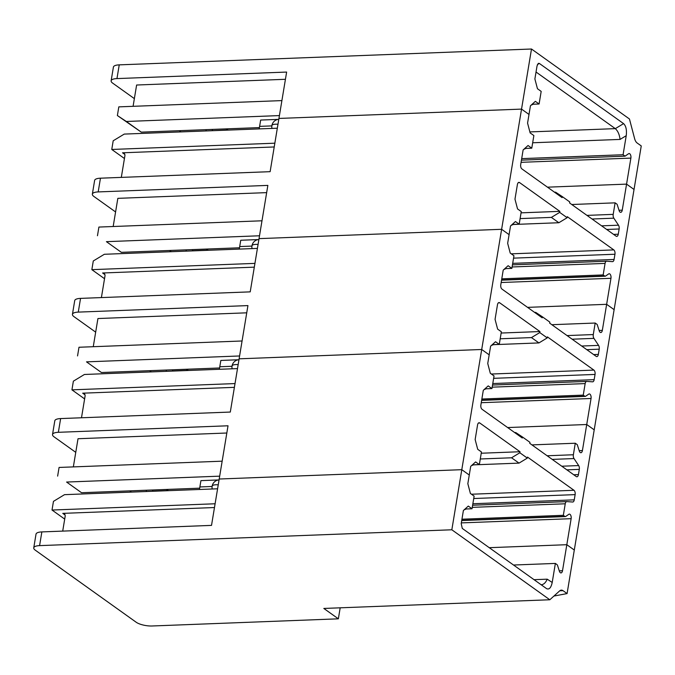 <?xml version="1.0" encoding="UTF-8"?>
<svg xmlns="http://www.w3.org/2000/svg" width="675" height="675" viewBox="0 0 675 675"><rect width="100%" height="100%" fill="white"/><g stroke="black" fill="none" stroke-linecap="round" stroke-linejoin="round"><path stroke-width="1.01" d="M207.065 249.438L206.094 250.366M206.542 249.067L208.254 250.29M206.229 250.239L192.358 250.771L192.552 249.598M113.172 226.513L117.838 198.349L266.659 192.628M340.183 607.821L338.361 618.823L323.823 608.445L549.813 599.763L451.837 529.782L531.495 49.013L629.463 118.994L634.601 138.603A8.429 4.345 -92.2 0 0 637.158 143.007L641.25 145.927L634.036 189.464L626.569 184.123L547.467 187.169L626.569 184.123L630.88 158.102A3.375 1.738 87.8 0 0 629.083 153.546A3.375 1.738 87.8 0 0 628.552 153.74L625.067 156.161L521.438 160.144M554.521 192.198L555.567 192.164L562.283 196.602L569.759 201.943L569.59 202.964L616.081 236.174A3.375 1.738 -92.2 0 0 616.739 236.393A3.375 1.738 -92.2 0 0 618.266 234.208L619.135 228.985A3.375 1.738 87.8 0 0 618.494 225.188L613.837 218.177A3.375 1.738 -92.2 0 1 613.195 214.372L615.111 202.846L571.75 204.508M523.851 149.285L526.002 148.399L531.773 148.179L528.044 145.505L523.125 149.934L520.712 164.523A3.375 1.738 -92.2 0 0 521.851 168.868L562.115 197.632L562.283 196.602M615.111 202.846L617.102 204.263L619.127 210.617A3.375 1.738 87.8 0 0 620.722 212.338A3.375 1.738 87.8 0 0 622.249 210.153L626.569 184.123L634.036 189.464L614.123 309.656L606.648 304.315L610.959 278.294A3.375 1.738 87.8 0 0 609.171 273.738A3.375 1.738 87.8 0 0 608.639 273.932L605.391 276.185A3.375 1.738 87.8 0 1 605.289 276.193A3.375 1.738 87.8 0 1 604.64 275.982L603.163 274.927L605.07 263.402A3.375 1.738 -92.2 0 1 606.606 261.217A3.375 1.738 -92.2 0 1 606.707 261.217L612.453 261.638A3.375 1.738 -92.2 0 0 612.554 261.638A3.375 1.738 -92.2 0 0 614.081 259.462L614.95 254.239A3.375 1.738 87.8 0 0 613.811 249.902L567.312 216.692L567.143 217.713L559.676 212.38L551.382 217.401L520.104 218.599M605.289 276.193L501.55 280.184L605.197 276.193M259.504 235.778L106.422 241.667L121.373 252.34L239.498 247.793M239.279 249.092L239.701 246.561L251.927 246.088L239.701 246.561L240.747 240.249L258.879 239.549A6.742 5.366 -54.5 0 0 258.795 239.558A6.742 5.366 -54.5 0 0 257.96 239.65A7.501 7.501 0 0 0 251.969 245.793A7.501 2.379 -170.6 0 0 251.977 246.088A7.501 2.379 9.4 0 1 251.969 245.793A7.501 2.379 9.4 0 1 255.673 244.384A7.501 2.379 -170.6 0 0 251.969 245.793A7.501 7.501 0 0 0 251.944 248.071A6.742 5.366 -54.5 0 0 252.045 248.602M106.422 241.667L121.373 252.34M97.47 235.735L98.904 227.062L261.984 220.793M258.069 244.451A7.501 2.379 -170.6 0 0 255.673 244.384A7.501 2.379 9.4 0 1 258.069 244.451M98.187 191.919A11.804 3.746 -170.6 0 0 92.357 194.138L94.627 180.419A11.804 3.746 -170.6 0 1 100.457 178.192L98.187 191.919L267.857 185.397L250.214 291.862L80.544 298.384A11.804 3.746 -170.6 0 0 74.714 300.611L72.444 314.331A11.804 3.746 -170.6 0 0 73.98 316.651L95.673 332.142M531.773 148.179L533.866 135.557L530.128 132.891L527.572 123.12L529.006 114.446L521.539 109.105L278.944 118.437L270.127 171.669L100.457 178.192M121.314 177.39L124.883 155.841A3.375 2.683 125.5 0 0 123.955 153.208A3.375 2.683 125.5 0 0 122.521 152.795L124.807 154.432M92.357 194.138A11.804 3.746 -170.6 0 0 93.892 196.459L115.585 211.95M169.535 250.484L171.248 251.707M271.957 128.41A6.742 5.366 -54.5 0 1 271.856 127.879A7.501 7.501 0 0 1 271.882 125.601A7.501 2.379 9.4 0 1 275.586 124.192A7.501 2.379 9.4 0 0 271.882 125.601A7.501 2.379 9.4 0 0 271.89 125.896A7.501 2.379 9.4 0 1 271.882 125.601A7.501 7.501 0 0 1 277.872 119.458A6.742 5.366 -54.5 0 1 278.707 119.365A6.742 5.366 -54.5 0 1 278.792 119.357L260.66 120.057L259.613 126.368L271.839 125.896L259.613 126.368L259.192 128.9M274.843 143.193L111.763 149.462L113.197 140.78L124.251 134.089L277.332 128.208M275.586 124.192A7.501 2.379 9.4 0 1 277.982 124.259A7.501 2.379 9.4 0 0 275.586 124.192M274.219 146.964L122.521 152.795M111.763 149.462L124.445 158.515M511.253 225.315L513.405 224.421L519.176 224.201L515.447 221.535L510.528 225.965L509.093 234.638L501.626 229.297L259.031 238.629L501.626 229.297L509.093 234.638L507.659 243.312L510.216 253.083L513.953 255.749L511.861 268.372L506.09 268.591L503.938 269.477M519.176 224.201L521.269 211.587L517.531 208.912L514.974 199.15L517.396 184.562A3.375 1.738 87.8 0 1 518.923 182.377A3.375 1.738 87.8 0 1 519.573 182.588L518.29 182.638M501.77 278.826L603.163 274.927M551.838 324.7L595.19 323.038L597.181 324.456L599.214 330.809A3.375 1.738 87.8 0 0 600.809 332.53A3.375 1.738 87.8 0 0 602.336 330.345L606.648 304.315L527.555 307.361L606.648 304.315L614.123 309.656L594.211 429.848L586.735 424.507L591.047 398.486A3.375 1.738 87.8 0 0 589.258 393.93A3.375 1.738 87.8 0 0 588.718 394.124L585.478 396.377A3.375 1.738 87.8 0 1 585.377 396.385A3.375 1.738 87.8 0 1 584.727 396.174L583.251 395.12L585.158 383.594A3.375 1.738 -92.2 0 1 586.693 381.409A3.375 1.738 -92.2 0 1 586.794 381.409L592.54 381.831A3.375 1.738 -92.2 0 0 592.642 381.831A3.375 1.738 -92.2 0 0 594.169 379.654L595.038 374.431A3.375 1.738 87.8 0 0 593.899 370.094L547.4 336.884L547.231 337.905L539.764 332.573L531.47 337.593L500.192 338.791M559.676 212.38L559.845 211.351L521.066 212.844M559.845 211.351L519.573 182.588M513.253 224.488L558.858 222.733L551.382 217.401M558.858 222.733L567.143 217.713M186.072 251.142L186.292 249.843M521.691 158.633L623.076 154.735L626.231 135.683C626.898 129.988 626.02 125.963 623.59 123.618L615.305 128.638L536.034 72.022M531.166 105.123L533.317 104.228L539.097 104.009L541.181 91.395L537.452 88.72L534.887 78.958L537.055 65.88L538.296 63.374L539.317 63.425L537.41 64.581M531.495 49.013L119.239 64.859L116.961 78.587L286.63 72.065L278.944 118.437L521.539 109.105L529.006 114.446L530.449 105.772L535.359 101.343L539.097 104.009M279.416 115.585L126.343 121.475L117.383 115.543L141.286 132.148L259.411 127.6M117.383 115.543L118.817 106.869L281.905 100.6M285.432 79.296L136.62 85.016L133.085 106.321M126.343 121.475L141.286 132.148M205.985 130.95L206.204 129.651M211.95 130.722L226.142 130.047M212.279 130.579L212.473 129.406M226.454 128.874L228.167 130.098M529.875 131.92L615.305 128.638C617.861 130.908 619.447 134.494 620.08 139.413L532.668 142.771M625.067 156.161L623.076 154.735M226.977 129.246L226.007 130.174M119.239 64.859A11.804 3.746 -170.6 0 0 113.408 67.087L111.13 80.806A11.804 3.746 -170.6 0 0 112.666 83.126L134.367 98.626M116.961 78.587A11.804 3.746 -170.6 0 0 111.13 80.806M180.968 131.912L179.255 130.688M623.59 123.618L539.317 63.425M187.152 369.63L186.182 370.558M186.629 369.259L188.342 370.482M186.317 370.432L172.446 370.972L172.64 369.79M93.26 346.705L97.926 318.541L246.738 312.82M534.6 312.39L535.655 312.356L542.371 316.794L549.847 322.135L549.678 323.156L596.168 356.366A3.375 1.738 -92.2 0 0 596.827 356.586A3.375 1.738 -92.2 0 0 598.354 354.4L599.214 349.177A3.375 1.738 87.8 0 0 598.582 345.381L593.924 338.369A3.375 1.738 -92.2 0 1 593.283 334.564L595.19 323.038M511.861 268.372L508.123 265.697L503.212 270.127L500.799 284.715A3.375 1.738 -92.2 0 0 501.938 289.06L542.202 317.824L542.371 316.794M585.377 396.385L481.638 400.376L585.284 396.385M239.591 355.97L86.51 361.859L101.461 372.532L219.586 367.985M219.367 369.284L219.788 366.753L232.014 366.28L219.788 366.753L220.835 360.442L238.967 359.741A6.742 5.366 -54.5 0 0 238.882 359.75A6.742 5.366 -54.5 0 0 238.047 359.843A7.501 7.501 0 0 0 232.057 365.985A7.501 2.379 -170.6 0 0 232.065 366.28A7.501 2.379 9.4 0 1 232.057 365.985A7.501 2.379 9.4 0 1 235.761 364.576A7.501 2.379 -170.6 0 0 232.057 365.985A7.501 7.501 0 0 0 232.031 368.263A6.742 5.366 -54.5 0 0 232.132 368.795M86.51 361.859L101.461 372.532M77.549 355.927L78.992 347.254L242.072 340.985M238.157 364.643A7.501 2.379 -170.6 0 0 235.761 364.576A7.501 2.379 9.4 0 1 238.157 364.643M80.544 298.384L78.275 312.112L247.936 305.589L230.302 412.054L60.632 418.576A11.804 3.746 -170.6 0 0 54.802 420.803L52.523 434.523A11.804 3.746 -170.6 0 0 54.059 436.843L75.76 452.343M101.402 297.582L104.971 276.033A3.375 2.683 125.5 0 0 104.043 273.4A3.375 2.683 125.5 0 0 102.608 272.987L104.895 274.624M149.622 370.676L151.335 371.9M254.931 263.385L91.851 269.654L93.285 260.972L104.338 254.281L257.411 248.4M254.306 267.157L102.608 272.987M91.851 269.654L104.524 278.707M491.341 345.507L493.493 344.613L499.264 344.393L495.534 341.727L490.615 346.157L489.181 354.831L481.705 349.49L239.119 358.822L481.705 349.49L489.181 354.831L487.747 363.504L490.303 373.275L494.041 375.941L491.948 388.564L486.177 388.783L484.026 389.669M499.264 344.393L501.356 331.779L497.618 329.105L495.062 319.343L497.475 304.754A3.375 1.738 87.8 0 1 499.011 302.569A3.375 1.738 87.8 0 1 499.66 302.78L498.378 302.83M481.857 399.018L583.251 395.12M531.925 444.892L575.277 443.23L577.268 444.648L579.293 451.01A3.375 1.738 87.8 0 0 580.897 452.722A3.375 1.738 87.8 0 0 582.424 450.537L586.735 424.507L507.642 427.553L586.735 424.507L594.211 429.848L567.084 593.578L553.922 596.05M539.764 332.573L539.933 331.543L501.145 333.037M539.933 331.543L499.66 302.78M493.341 344.68L538.945 342.925L531.47 337.593M538.945 342.925L547.231 337.905M78.275 312.112A11.804 3.746 -170.6 0 0 72.444 314.331M166.16 371.334L166.379 370.035M167.24 489.822L166.269 490.75M166.708 489.451L168.421 490.674M166.404 490.624L152.533 491.164L152.727 489.983M73.347 466.898L78.013 438.733L226.825 433.013M514.688 432.582L515.742 432.548L522.458 436.987L529.934 442.327L529.765 443.348L576.256 476.558A3.375 1.738 -92.2 0 0 576.906 476.778A3.375 1.738 -92.2 0 0 578.441 474.593L579.302 469.37A3.375 1.738 87.8 0 0 578.669 465.573L574.012 458.561A3.375 1.738 -92.2 0 1 573.37 454.756L575.277 443.23M491.948 388.564L488.211 385.889L483.3 390.319L480.887 404.907A3.375 1.738 -92.2 0 0 482.017 409.252L522.29 438.016L522.458 436.987M464.113 509.861L466.256 508.975L472.036 508.756L468.298 506.081L463.388 510.511L461.219 523.589L462.274 528.415L546.64 588.676C549.214 589.798 551.07 587.731 552.209 582.466L555.365 563.423L556.841 564.477A3.375 1.738 87.8 0 1 557.491 565.27L559.381 571.202A3.375 1.738 87.8 0 0 560.984 572.915A3.375 1.738 87.8 0 0 562.511 570.729L566.823 544.7L489.257 547.687L566.823 544.7L571.134 518.678A3.375 1.738 87.8 0 0 569.346 514.122A3.375 1.738 87.8 0 0 568.806 514.316L565.566 516.569A3.375 1.738 87.8 0 1 565.464 516.577A3.375 1.738 87.8 0 1 564.815 516.367L563.338 515.312L565.245 503.786A3.375 1.738 -92.2 0 1 566.781 501.601A3.375 1.738 -92.2 0 1 566.882 501.601L572.628 502.023A3.375 1.738 -92.2 0 0 572.729 502.023A3.375 1.738 -92.2 0 0 574.256 499.846L575.125 494.623A3.375 1.738 87.8 0 0 573.986 490.286L527.487 457.076L527.318 458.097L519.843 452.765L511.557 457.785L480.279 458.983M461.725 520.568L565.372 516.577M219.679 476.162L66.597 482.051L81.54 492.725L199.673 488.177M199.454 489.476L199.876 486.945L212.102 486.472L199.876 486.945L200.922 480.634L219.054 479.933A6.742 5.366 -54.5 0 0 218.97 479.942A6.742 5.366 -54.5 0 0 218.126 480.035A7.501 7.501 0 0 0 212.144 486.177A7.501 2.379 -170.6 0 0 212.153 486.472M66.597 482.051L81.54 492.725M57.637 476.12L59.079 467.446L222.159 461.177M212.144 486.177A7.501 2.379 -170.6 0 1 215.848 484.768A7.501 2.379 -170.6 0 1 218.244 484.836A7.501 2.379 -170.6 0 0 215.848 484.768A7.501 2.379 -170.6 0 0 212.144 486.177A7.501 7.501 0 0 0 212.119 488.455A6.742 5.366 -54.5 0 0 212.212 488.987M60.632 418.576L58.362 432.304L228.023 425.782L219.206 479.014L211.52 525.386L41.858 531.908A11.804 3.746 -170.6 0 0 36.02 534.127L33.75 547.855A11.804 3.746 -170.6 0 0 35.286 550.176L136.164 622.223A11.804 3.746 -170.6 0 0 152.086 625.987L338.361 618.823M81.489 417.774L85.058 396.225A3.375 2.683 125.5 0 0 84.13 393.593A3.375 2.683 125.5 0 0 82.696 393.179L84.983 394.816M129.71 490.868L131.422 492.092M235.018 383.577L71.938 389.846L73.372 381.173L84.417 374.473L237.499 368.592M234.394 387.349L82.696 393.179M71.938 389.846L84.611 398.9M471.428 465.699L473.58 464.805L479.351 464.586L475.613 461.919L470.703 466.349L469.268 475.023L461.793 469.682L219.206 479.014L461.793 469.682L469.268 475.023L467.834 483.697L470.391 493.467L474.128 496.133L472.036 508.756M479.351 464.586L481.444 451.972L477.706 449.297L475.149 439.535L477.562 424.946A3.375 1.738 87.8 0 1 479.098 422.761A3.375 1.738 87.8 0 1 479.748 422.972L478.465 423.023M461.945 519.21L563.338 515.312M519.843 452.765L520.02 451.735L481.233 453.229M520.02 451.735L479.748 422.972M473.42 464.873L519.033 463.118L511.557 457.785M519.033 463.118L527.318 458.097M566.823 544.7L574.298 550.041L566.823 544.7M58.362 432.304A11.804 3.746 -170.6 0 0 52.523 434.523M146.247 491.527L146.467 490.227M451.837 529.782L39.58 545.628A11.804 3.746 -170.6 0 0 33.75 547.855M217.586 488.784L64.505 494.665L53.46 501.365L52.017 510.038L64.699 519.092M62.707 531.107L65.146 516.417A3.375 2.683 125.5 0 0 64.218 513.785A3.375 2.683 125.5 0 0 62.775 513.371L65.07 515.008M215.106 503.769L52.017 510.038M555.365 563.423L513.532 565.026M549.813 599.763L559.676 590.861A8.429 4.345 -92.2 0 1 561.364 590.119A8.429 4.345 -92.2 0 1 562.992 590.65L567.084 593.578M214.481 507.541L62.775 513.371M541.029 584.668L541.603 584.702C543.839 584.432 545.721 582.592 547.222 579.175L534.043 579.682M606.69 229.466L619.135 228.985M618.266 234.208L613.583 234.385M619.017 210.279L622.249 210.153M613.837 218.177L592.059 219.012M613.195 214.372L586.972 215.384M601.602 225.838L618.494 225.188M610.959 278.294L501.162 282.513M604.64 275.982L501.584 279.948M614.081 259.462L512.696 263.36M605.07 263.402L512.097 266.971M606.504 261.225L512.443 264.845L606.606 261.217M511.279 253.842L613.811 249.902M513.557 258.137L614.95 254.239M626.231 135.683L620.08 139.413M521.075 162.321L630.88 158.102M586.778 349.658L599.214 349.177M598.354 354.4L593.671 354.577M599.105 330.472L602.336 330.345M593.924 338.369L572.138 339.204M593.283 334.564L567.059 335.576M581.69 346.03L598.582 345.381M591.047 398.486L481.25 402.705M584.727 396.174L481.672 400.14M594.169 379.654L492.784 383.552M585.158 383.594L492.176 387.163M586.592 381.417L492.531 385.037L586.693 381.409M491.366 374.034L593.899 370.094M493.644 378.329L595.038 374.431M566.865 469.851L579.302 469.37M578.441 474.593L573.75 474.77M579.184 450.664L582.424 450.537M574.012 458.561L552.226 459.397M573.37 454.756L547.147 455.768M561.777 466.222L578.669 465.573M571.134 518.678L461.337 522.897M564.815 516.367L461.759 520.332M574.256 499.846L472.863 503.744M565.245 503.786L472.264 507.355M566.679 501.609L472.618 505.229L566.781 501.601M471.454 494.227L573.986 490.286M473.732 498.521L575.125 494.623M41.858 531.908L39.58 545.628M562.511 570.729L559.271 570.856M547.222 579.175L552.209 582.466M562.992 590.65L559.778 590.777M461.717 520.568L565.464 516.577"/></g></svg>
